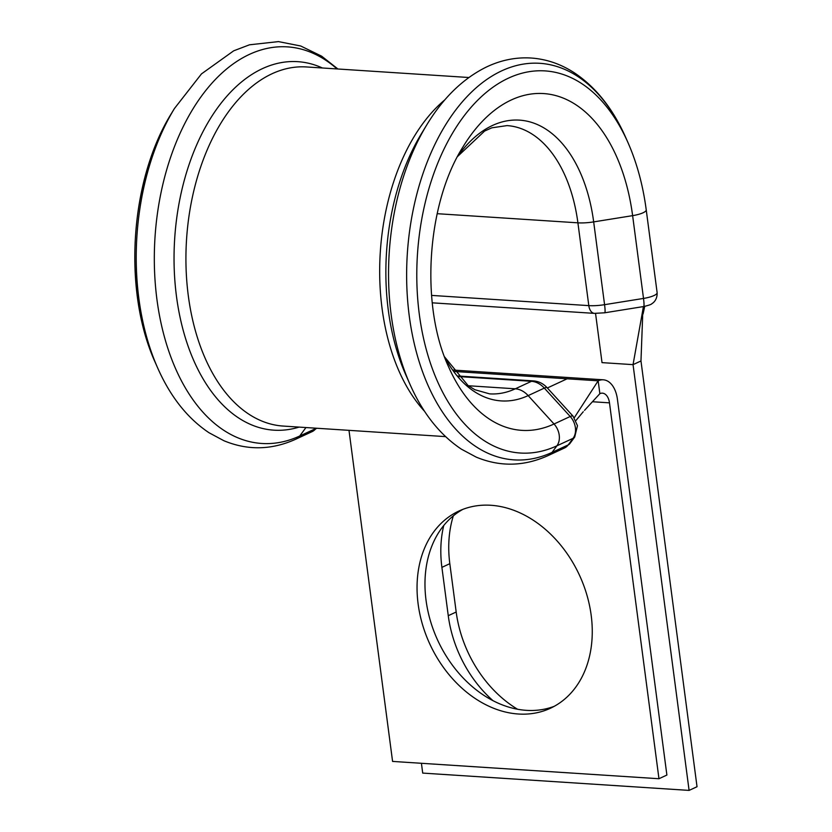 <?xml version="1.0" encoding="UTF-8"?>
<svg xmlns="http://www.w3.org/2000/svg" width="832" height="832" viewBox="0 0 832 832"><rect width="100%" height="100%" fill="white"/><g stroke="black" fill="none" stroke-linecap="round" stroke-linejoin="round"><path stroke-width="1.25" d="M591.178 615.264A108.711 82.368 -114.9 0 0 458.921 511.025A108.711 82.368 -114.9 0 0 418.132 604.022A108.711 82.368 -114.9 0 0 550.378 708.271A108.711 82.368 -114.9 0 0 591.178 615.264M462.946 509.319A108.711 82.368 -114.9 0 0 426.057 600.35A108.711 82.368 -114.9 0 0 554.278 706.295M658.965 778.731L609.482 402.854A13.385 8.081 -86.3 0 0 602.42 393.162A13.385 8.081 -86.3 0 0 599.862 393.671L598.166 380.817A26.78 16.151 -86.3 0 1 603.294 379.808A26.78 16.151 -86.3 0 1 617.406 399.173L666.89 775.05L658.965 778.731L392.579 761.415L348.993 430.342M574.298 417.695L598.166 380.817L453.887 371.436M599.862 393.671L584.511 410.374M642.564 318.427L640.973 360.963L697.029 786.729L689.094 790.4L422.708 773.094L421.418 763.298M493.002 700.69A108.711 82.368 65.1 0 1 448.261 615.69L441.896 567.362A108.711 82.368 65.1 0 1 443.758 525.491M517.577 709.259A108.711 82.368 65.1 0 1 456.186 612.019L449.821 563.68A108.711 82.368 65.1 0 1 453.336 515.84M640.973 360.963L633.048 364.645L602.025 362.627L595.546 313.425M689.094 790.4L633.048 364.645L643.427 306.571M642.658 314.07L642.564 318.417M575.39 427.648A16.068 12.168 -114.9 0 0 570.211 416.499A10.712 2.683 -42.3 0 1 573.05 416.166L577.481 425.703L574.714 437.008L569.868 443.591L564.512 447.98A16.068 12.168 -114.9 0 0 568.225 444.902L573.082 438.318A16.068 12.168 -114.9 0 0 575.39 427.648M409.958 384.27A198.713 119.87 -86.3 0 1 391.196 314.974A198.713 119.87 -86.3 0 1 426.816 124.81L421.429 133.692A184.642 111.374 -86.3 0 0 388.326 310.378A184.642 111.374 -86.3 0 0 405.766 374.774L409.958 384.27C422.718 413.161 439.868 434.793 461.406 449.176L476.258 457.132C500.146 467.022 524.181 466.471 548.34 455.478A16.068 12.168 -114.9 0 0 552.053 452.4L556.91 445.817A16.068 12.168 -114.9 0 0 559.218 435.146A16.068 12.168 -114.9 0 0 554.039 423.998L570.211 416.499L544.326 388.107A21.424 16.234 -114.9 0 0 531.482 381.306L458.141 376.532M137.405 296.213A191.464 115.492 -86.3 0 1 171.642 113.121L174.408 108.555A198.713 119.86 -86.3 0 0 138.871 298.574A198.713 119.86 -86.3 0 0 157.57 367.734L155.418 362.846A191.464 115.492 -86.3 0 1 137.405 296.213M457.652 156.343A140.691 84.864 -86.3 0 1 593.674 221.894A21.424 5.335 172.5 0 1 577.907 222.83L588.806 305.625A21.424 5.335 -7.5 0 0 604.573 304.678A10.712 1.165 80.9 0 1 604.729 312.79L643.666 306.54A10.712 1.165 80.9 0 0 643.51 298.428L632.622 215.644L593.674 221.894L604.573 304.678L643.51 298.428A16.068 4.004 -7.5 0 0 657.124 292.625L646.225 209.841A16.068 4.004 172.5 0 1 632.622 215.644A168.75 101.785 -86.3 0 0 563.389 98.155A168.75 101.785 -86.3 0 0 463.039 146.806C426.66 203.819 420.025 305.906 448.729 367.141A168.75 101.785 -86.3 0 0 554.039 423.998L528.164 395.606A140.691 84.864 -86.3 0 1 444.621 357.001M547.362 387.972L567.143 378.799M609.482 402.854L592.446 401.742M431.548 295.402L588.806 305.625A10.712 6.458 93.7 0 0 594.454 313.373L604.729 312.79M457.6 156.458L484.63 131.05L491.858 127.816L507.031 125.601A134.42 81.078 -86.3 0 1 577.907 222.83L437.164 213.689M573.05 416.166L547.175 387.774A10.712 2.683 -42.3 0 0 544.326 388.107L528.164 395.606A21.424 16.234 -114.9 0 0 515.31 388.804A134.42 81.078 -86.3 0 1 489.601 393.869L474.843 389.709L468.094 385.57L444.569 356.876M457.621 375.97L533.53 380.9A10.712 6.458 93.7 0 0 531.482 381.306L515.31 388.804L468.343 385.746M157.57 367.734C170.331 396.677 187.491 418.35 209.061 432.765L223.912 440.731C247.811 450.632 271.846 450.081 296.015 439.088A16.068 12.168 -114.9 0 0 299.728 435.999A198.713 119.87 -86.3 0 1 155.99 225.493A198.713 119.87 -86.3 0 1 337.043 68.942M296.015 439.088L312.187 431.59A16.068 12.168 -114.9 0 0 315.9 428.501L299.728 435.999L305.958 427.554M299.083 427.107A184.642 111.374 -86.3 0 1 174.678 238.711A184.642 111.374 -86.3 0 1 322.41 67.995M445.546 436.623L283.192 426.067A179.93 108.534 -86.3 0 1 186.545 239.481A179.93 108.534 -86.3 0 1 306.519 66.955L468.884 77.511M424.622 411.372A179.93 108.534 -86.3 0 1 380.297 252.065A179.93 108.534 -86.3 0 1 444.86 99.83M569.868 443.591A10.712 6.458 36.4 0 1 568.225 444.902L552.053 452.4A198.713 119.87 -86.3 0 1 413.608 340.756A198.713 119.87 -86.3 0 1 472.025 91.603A198.713 119.87 -86.3 0 1 625.83 137.738C612.986 108.67 595.712 86.954 573.986 72.582C560.466 63.866 546.073 59.01 530.795 58.001C515.497 57.127 500.583 60.195 486.065 67.194C462.914 78.686 443.165 97.885 426.816 124.81M574.714 437.008A10.712 6.458 36.4 0 1 573.082 438.318L556.91 445.817A191.464 115.492 -86.3 0 1 423.509 338.239A191.464 115.492 -86.3 0 1 479.794 98.176A191.464 115.492 -86.3 0 1 627.994 142.636L625.83 137.738M316.42 428.23A10.712 6.458 -143.6 0 1 315.9 428.501L316.118 428.21M448.261 615.69L456.186 612.019M441.896 567.362L449.821 563.68M603.294 379.808L452.816 370.032M575.952 420.503L583.274 411.726M155.418 362.846C122.554 291.013 129.761 180.097 171.642 113.121M337.917 69.004L321.651 56.181L300.716 45.999L278.45 41.6L249.475 44.803L233.698 50.814L201.49 73.882L174.408 108.555M646.225 209.841C642.99 185.328 636.906 162.926 627.994 142.636M548.34 455.478L564.512 447.98M644.727 306.342L643.074 314.007M432.245 302.827L594.454 313.373M657.124 292.625C657.488 300.144 652.714 303.264 651.924 303.628C651.602 304.356 648.846 305.323 643.666 306.54M316.69 428.251L312.187 431.59M547.175 387.774C543.369 383.646 538.814 381.358 533.53 380.9"/></g></svg>
